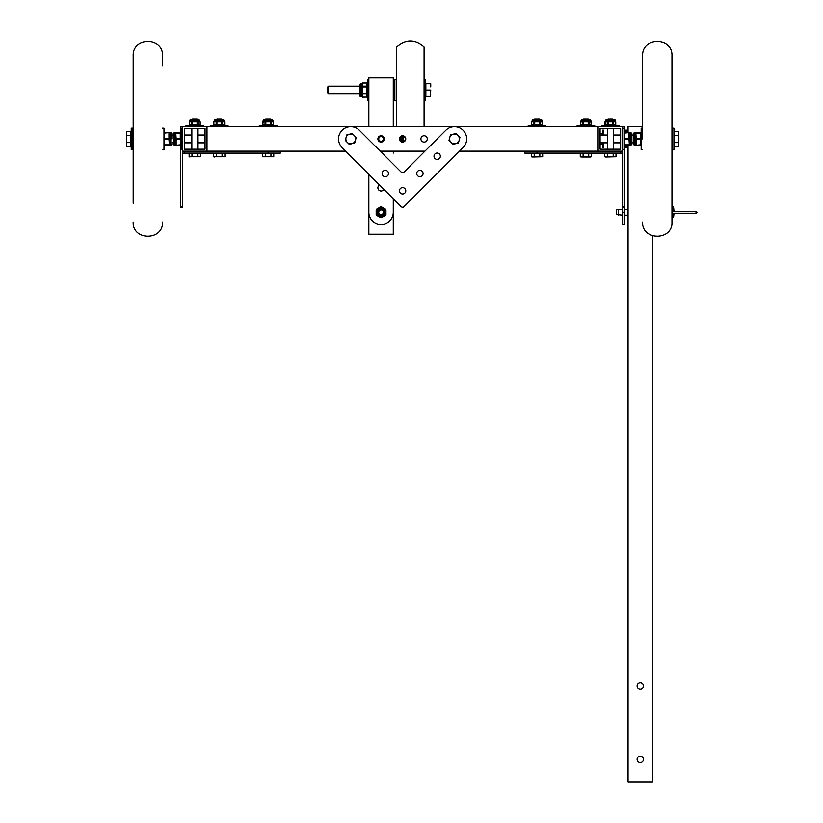 <?xml version="1.0" encoding="UTF-8"?>
<svg xmlns="http://www.w3.org/2000/svg" width="823" height="823" viewBox="0 0 823 823"><rect width="100%" height="100%" fill="white"/><g stroke="black" fill="none" stroke-linecap="round" stroke-linejoin="round"><path stroke-width="1.23" d="M454.512 126.711L598.136 126.711L598.136 151.154L622.579 151.154L622.579 126.711L598.136 126.711L598.136 151.154L459.522 151.154M600.09 149.2L620.624 149.2L620.624 128.666L600.09 128.666L600.09 149.2M182.562 151.154L207.005 151.154L207.005 126.711L182.562 126.711L182.562 153.109L280.345 153.109L280.345 151.154L280.345 153.109M184.517 149.2L205.05 149.2L205.05 128.666L184.517 128.666L184.517 149.2M197.715 119.664L197.119 118.882L192.448 118.882L191.852 119.489L197.715 119.489L197.119 118.882M190.432 125.538L189.383 124.931L190.432 125.538L189.383 124.931L200.184 124.931L200.174 121.917L197.87 121.917L197.87 124.931M191.697 124.931L191.697 121.917L189.403 121.917L189.403 124.931L189.907 120.487L199.67 120.487L198.857 119.664L190.72 119.664A0.813 0.813 0 0 0 189.907 120.487A0.813 0.813 0 0 1 190.72 119.664M532.131 157.018L531.38 156.761L532.79 157.018L531.38 156.761L531.38 153.304L542.666 153.304L542.666 156.761L532.79 157.018L542.666 156.761M541.38 125.538L542.429 124.931L541.904 120.487A0.813 0.813 0 0 0 541.092 119.664L532.954 119.664L533.767 119.664L532.142 120.487L541.904 120.487A0.813 0.813 0 0 0 541.092 119.664M607.107 119.664L606.294 119.664L607.107 119.664M271.055 119.664L270.458 118.882L265.788 118.882L265.191 119.489L271.055 119.489L270.458 118.882M272.197 119.664L264.049 119.664A0.813 0.813 0 0 0 263.237 120.487L273.01 120.487L272.197 119.664L273.524 121.917L271.209 121.917L271.209 124.931L273.524 124.931L273.524 121.917M263.772 125.538L262.722 124.931L263.237 121.629L273.01 121.629M581.028 157.018L580.266 156.761L581.686 157.018L580.266 156.761L580.266 153.304L591.562 153.304L591.562 156.761L581.686 157.018L590.801 157.018M590.266 125.538L591.315 124.931L590.801 121.629L581.028 121.629L581.851 119.664L589.988 119.664A0.813 0.813 0 0 1 590.801 120.487A0.813 0.813 0 0 0 589.988 119.664M228.033 125.538L228.033 126.711L228.033 125.538L210.431 125.538L210.431 126.711M213.846 124.931L213.846 121.917L213.826 124.931L214.885 125.538L213.826 124.931L224.638 124.931L224.617 121.917L222.313 121.917L222.313 124.931M223.3 119.664L215.163 119.664A0.813 0.813 0 0 0 214.35 120.487L224.113 120.487L223.3 119.664L224.638 121.917L224.638 124.931L223.589 125.538M216.151 124.931L216.151 121.917L213.846 121.917L214.35 120.487L214.35 121.629L224.113 121.629M524.807 151.154L524.807 153.109L537.028 153.109L537.028 151.154L620.624 151.154L620.624 153.109L537.028 153.109M620.624 153.109L622.579 153.109L622.579 151.154M184.517 153.109L184.517 151.154L268.123 151.154L268.123 153.109M454.419 126.711L207.005 126.711L207.005 151.154L345.691 151.154M380.257 151.154L424.956 151.154M420.913 138.933A3.179 3.179 0 0 0 425.676 141.679A3.179 3.179 0 0 0 425.676 136.176A3.179 3.179 0 0 0 420.913 138.933M399.392 138.933A3.179 3.179 0 0 0 404.165 141.679A3.179 3.179 0 0 0 404.165 136.176A3.179 3.179 0 0 0 399.392 138.933M377.88 138.933A3.179 3.179 0 0 0 382.654 141.679A3.179 3.179 0 0 0 382.654 136.176A3.179 3.179 0 0 0 377.88 138.933M588.733 153.304L588.733 156.761M583.096 153.304L583.096 156.761M582.982 119.664L583.579 118.882L588.25 118.882L588.846 119.489L582.982 119.489M594.72 125.538L594.72 126.711L594.72 125.538L577.118 125.538L577.118 126.711M581.563 125.538L580.513 124.931L591.315 124.931M581.028 121.629L580.513 124.931L580.534 121.917L583.62 121.917L583.62 124.931M582.828 124.931L582.828 121.917M588.219 124.931L588.219 121.917L583.62 121.917M589.001 124.931L589.001 121.917L588.219 121.917M591.295 124.931L591.295 121.917L589.001 121.917M591.295 121.917L590.801 120.487L581.028 120.487L581.851 119.664M539.847 153.304L539.847 156.761M534.199 153.304L534.199 156.761M534.086 119.664L534.693 118.882L539.353 118.882L539.96 119.489L534.086 119.489M545.824 125.538L545.824 126.711L545.824 125.538L528.222 125.538L528.222 126.711M542.408 124.931L542.429 121.917L540.104 121.917L540.104 124.931L542.408 124.931L541.904 121.629L531.617 121.917L531.617 124.931L540.104 124.931M533.942 124.931L533.942 121.917L531.637 121.917L531.617 124.931L532.676 125.538M534.724 124.931L534.724 121.917L533.942 121.917M539.322 124.931L539.322 121.917L534.724 121.917M539.322 121.917L540.104 121.917M605.471 157.018L604.72 156.761L606.129 157.018L604.72 156.761L604.72 153.304L616.005 153.304L616.005 156.761L606.129 157.018L616.005 156.761M601.562 125.538L601.562 126.711L601.562 125.538L619.163 125.538L619.163 126.711M614.709 125.538L615.758 124.931L615.244 120.487A0.813 0.813 0 0 0 614.431 119.664L606.294 119.664L605.481 120.487L615.244 120.487M613.186 153.304L613.186 156.761M607.539 153.304L607.539 156.761M607.425 149.2L607.425 128.666M607.425 119.664L608.022 118.882L612.693 118.882L613.289 119.489L607.425 119.489M615.748 124.931L615.748 121.917L613.444 121.917L613.444 124.931L615.748 124.931M606.006 125.538L604.956 124.931L613.444 124.931M615.748 121.917L605.481 121.629L604.956 124.931L604.977 121.917L608.063 121.917L608.063 124.931M607.271 124.931L607.271 121.917M612.662 124.931L612.662 121.917L608.063 121.917M612.662 121.917L613.444 121.917M200.431 156.761L189.146 156.761L200.431 156.761L200.431 153.304L197.613 153.304L197.613 156.761M189.897 157.018L189.146 156.761L189.146 153.304L197.613 153.304M191.965 153.304L191.965 156.761M197.715 149.2L197.715 128.666M203.59 126.711L203.59 125.538L185.988 125.538L185.988 126.711L185.988 125.538M192.489 124.931L192.489 121.917L191.697 121.917M197.088 124.931L197.088 121.917L192.489 121.917M197.088 121.917L197.87 121.917M200.174 121.917L200.184 124.931L200.184 121.917L198.857 119.664M189.907 121.629L199.67 121.629M273.771 156.761L262.475 156.761L273.771 156.761L273.771 153.304L270.942 153.304L270.942 156.761M262.475 156.761L262.475 153.304L270.942 153.304M265.304 153.304L265.304 156.761M276.919 126.711L276.919 125.538L259.327 125.538L259.327 126.711M265.037 124.931L265.037 121.917L262.743 121.917L262.743 124.931L271.209 124.931M265.829 124.931L265.829 121.917L265.037 121.917M270.417 124.931L270.417 121.917L265.829 121.917M270.417 121.917L271.209 121.917M262.722 121.917L263.237 120.487M224.874 156.761L213.589 156.761L224.874 156.761L224.874 153.304L222.056 153.304L222.056 156.761M214.34 157.018L213.589 156.761L213.589 153.304L222.056 153.304M216.408 153.304L216.408 156.761M222.169 119.664L216.295 119.664M222.169 119.489L221.562 118.882L216.902 118.882L216.295 119.489M216.933 124.931L216.933 121.917L216.151 121.917M221.531 124.931L221.531 121.917L216.933 121.917M221.531 121.917L222.313 121.917M189.383 124.931L189.383 121.917M401.223 172.12L359.394 130.291A12.222 12.222 0 0 0 342.111 130.291A12.222 12.222 0 0 0 342.111 147.574L401.223 206.696A1.955 1.955 0 0 0 403.99 206.696L463.102 147.574A12.222 12.222 0 0 0 463.102 130.291A12.222 12.222 0 0 0 445.819 130.291L403.99 172.12A1.955 1.955 0 0 1 401.223 172.12M417.642 171.256A3.179 3.179 0 0 0 419.072 176.575A3.179 3.179 0 0 0 422.96 172.686A3.179 3.179 0 0 0 417.642 171.256M383.076 171.256A3.179 3.179 0 0 0 384.495 176.575A3.179 3.179 0 0 0 388.394 172.686A3.179 3.179 0 0 0 383.076 171.256M400.359 188.539A3.179 3.179 0 0 0 401.789 193.858A3.179 3.179 0 0 0 405.677 189.969A3.179 3.179 0 0 0 400.359 188.539M434.935 153.973A3.179 3.179 0 0 0 436.355 159.292A3.179 3.179 0 0 0 440.243 155.393A3.179 3.179 0 0 0 434.935 153.973M347.296 135.476A4.887 4.887 0 0 0 352.018 143.655A4.887 4.887 0 0 0 354.209 135.476A4.887 4.887 0 0 0 347.296 135.476M346.03 137.667L346.761 134.941L352.213 133.48L356.205 137.472L354.744 142.924L349.291 144.385L345.3 140.394L346.03 137.667M451.004 135.476A4.887 4.887 0 0 0 455.726 143.655A4.887 4.887 0 0 0 457.917 135.476A4.887 4.887 0 0 0 451.004 135.476M449.739 137.667L450.469 134.941L455.921 133.48L459.913 137.472L458.452 142.924L453 144.385L449.008 140.394L449.739 137.667M622.579 206.696L624.544 206.696L624.544 224.494L622.579 224.494L622.579 153.109M624.544 126.711L622.579 126.711L624.544 126.711L624.544 132.575M624.544 145.29L624.544 206.696M182.562 206.696L180.607 206.696L180.607 207.262L182.562 207.262L182.562 153.109M182.562 126.711L180.607 126.711L180.607 132.575M180.607 206.696L180.607 145.29M395.235 151.154A1.955 1.955 0 0 0 393.281 153.109L393.281 153.099M393.281 198.755L393.281 234.267L368.838 234.267L368.838 212.303A12.222 12.222 0 0 0 381.059 224.494A12.222 12.222 0 0 0 393.281 212.272M368.838 174.311L368.838 212.272M379.557 185.021A3.179 3.179 0 0 0 378.817 190.072A3.179 3.179 0 0 0 383.857 189.331M404.299 141.607A2.932 2.932 0 0 1 404.299 136.258M404.834 141.165A2.335 2.335 0 0 1 404.834 136.7M403.949 136.073A3.261 3.261 0 0 0 403.949 141.793M401.614 135.908L400.122 138.48A5.401 5.401 0 0 0 400.122 139.385L401.614 141.957M401.696 135.877A4.887 4.887 0 0 0 401.696 141.988M368.838 126.711L368.838 77.815L393.281 77.815L393.281 126.711M381.059 141.865A2.932 2.932 0 0 1 378.518 137.462A2.932 2.932 0 0 1 383.6 137.462A2.932 2.932 0 0 1 381.059 141.865M381.059 141.268A2.335 2.335 0 0 1 379.043 137.77A2.335 2.335 0 0 1 383.086 137.77A2.335 2.335 0 0 1 381.059 141.268M381.059 215.204A2.932 2.932 0 0 1 378.518 210.801A2.932 2.932 0 0 1 383.6 210.801A2.932 2.932 0 0 1 381.059 215.204M381.059 214.608A2.335 2.335 0 0 1 379.043 211.1A2.335 2.335 0 0 1 383.086 211.1A2.335 2.335 0 0 1 381.059 214.608M381.059 209.011A3.261 3.261 0 0 0 378.241 213.898A3.261 3.261 0 0 0 383.888 213.898A3.261 3.261 0 0 0 381.059 209.011M381.059 206.871A5.401 5.401 0 0 0 380.607 206.882L376.625 209.186A5.401 5.401 0 0 0 376.173 209.968L376.173 214.566A5.401 5.401 0 0 0 376.625 215.359L380.607 217.653A5.401 5.401 0 0 0 381.512 217.653L385.493 215.359A5.401 5.401 0 0 0 385.946 214.566L385.946 209.968A5.401 5.401 0 0 0 385.493 209.186L381.512 206.882A5.401 5.401 0 0 0 381.059 206.871M381.059 207.386A4.887 4.887 0 0 0 376.831 214.71A4.887 4.887 0 0 0 385.287 214.71A4.887 4.887 0 0 0 381.059 207.386M642.629 138.933L642.629 55.82C641.724 36.891 672.875 36.901 671.959 55.82L671.959 65.593M642.629 222.045C641.724 240.964 672.875 240.974 671.959 222.045L671.959 55.82M133.182 203.291L133.182 55.82C132.277 36.891 163.427 36.901 162.522 55.82L162.522 65.994M162.522 65.593L162.522 55.82M672.453 128.172L672.453 149.683L673.924 149.683L673.924 128.172L672.453 128.172M642.629 128.172L641.158 128.172L641.158 149.683L642.629 149.683M640.345 144.827L635.788 145.29L640.767 145.29L640.767 132.575L635.788 132.575L636.21 138.47L640.345 138.47M635.788 132.575L635.788 145.28L634.358 145.28L633.34 144.262L633.34 134.612M640.345 139.396L636.21 139.396L636.21 138.47M640.345 133.038L636.21 133.038M636.21 139.396L636.21 144.827M633.34 138.933L633.34 133.604L634.358 132.585L634.358 145.28M624.873 145.29L629.42 145.29L629.009 139.396L624.873 139.396L624.873 145.29M624.873 133.038L629.42 132.575L624.441 132.575L624.873 139.396M624.873 138.47L629.009 138.47L629.009 133.038M629.009 138.47L629.009 139.396M624.873 144.827L629.009 144.827M631.869 134.612L631.869 143.253M629.42 132.575L629.42 145.29M622.579 128.172L624.05 128.172L624.05 149.683L622.579 149.683M678.718 131.598L678.718 146.268L678.718 131.598L674.212 131.598L674.212 135.26L678.718 135.26M678.718 146.268L674.212 146.268L674.212 135.26M674.212 142.605L678.718 142.605M633.34 135.023L631.869 135.023M620.624 135.023L613.289 135.023M607.425 135.023L600.09 135.023M132.698 149.683L132.698 128.172L131.227 128.172L131.227 149.683L132.698 149.683M162.522 149.683L163.983 149.683L163.983 128.172L162.522 128.172M164.806 133.038L169.363 132.575L164.384 132.575L164.384 145.29L169.363 145.29L168.941 139.396L164.806 139.396M171.812 138.933L171.812 133.604L171.812 138.933M164.806 138.47L168.941 138.47L168.941 139.396M164.806 144.827L168.941 144.827M168.941 138.47L168.941 133.038M169.363 132.575L169.363 145.29M180.278 132.575L175.721 132.575L176.143 138.47L180.278 138.47L180.278 132.575M180.278 144.827L175.721 145.29L180.7 145.29L180.278 138.47M180.278 139.396L176.143 139.396L176.143 144.827M176.143 139.396L176.143 138.47M180.278 133.038L176.143 133.038M173.272 143.253L173.272 134.612M175.721 145.29L175.721 132.575M182.562 149.683L181.101 149.683L181.101 128.172L182.562 128.172M126.423 146.268L126.423 131.598L126.423 146.268L130.939 146.268L130.939 142.605L126.423 142.605M126.423 131.598L130.939 131.598L130.939 142.605M130.939 135.26L126.423 135.26M171.812 142.842L173.272 142.842M184.517 142.842L191.852 142.842M197.715 142.842L205.05 142.842M628.062 147.728L626.889 147.728L626.889 145.29L626.889 147.728L625.717 147.728L625.717 145.29L625.717 147.728L624.544 147.728M624.544 130.137L625.717 130.137L625.717 132.575L625.717 130.137L626.889 130.137L626.889 132.575L626.889 130.137L628.062 130.137M652.505 235.913L652.505 781.85L628.062 781.85L628.062 145.29M628.062 132.575L628.062 126.711L642.629 126.711M640.284 762.54A3.179 3.179 0 0 1 637.527 757.767A3.179 3.179 0 0 1 643.03 757.767A3.179 3.179 0 0 1 640.284 762.54M640.284 689.201A3.179 3.179 0 0 1 637.527 684.438A3.179 3.179 0 0 1 643.03 684.438A3.179 3.179 0 0 1 640.284 689.201M603.609 135.023L603.609 130.137L602.436 130.137L602.436 135.023M602.436 142.842L602.436 147.728L603.609 147.728L603.609 142.842M602.436 134.581L601.829 133.532L600.09 133.532L601.829 133.552L602.107 135.023M602.436 143.284L601.829 144.334L602.107 142.842M601.829 144.313L600.09 144.313L601.829 144.334M618.34 215.204L618.34 209.34L616.324 210.071L616.324 214.474L622.579 215.204M624.544 215.204L628.062 215.204M671.959 206.892L673.533 206.892L673.533 211.295M673.533 213.25L673.533 217.642L671.959 217.642M673.533 206.892L674.016 211.295M671.959 211.295L696.021 211.295L696.958 212.55L696.021 213.25L674.016 213.25L673.533 217.642M424.082 79.286L424.082 100.797L425.553 100.797L425.553 79.286L424.082 79.286M368.838 100.797L367.377 100.797L367.377 79.286L368.838 79.286M393.281 100.797L396.223 100.797L396.223 79.286L394.752 79.286L394.752 100.797L394.752 79.286L393.281 79.286M367.377 95.715L366.554 97.135L366.554 82.948L362.418 82.969L362.418 86.106L366.554 86.106M366.554 93.976L362.418 93.976L362.418 97.114L366.554 97.114L362.418 97.135L361.997 96.394L361.997 83.689L362.418 82.948L366.554 82.948L367.377 84.368M366.554 93.184L362.418 93.184L362.418 93.976M366.554 86.899L362.418 86.899L362.418 93.184M362.418 86.899L362.418 86.106M361.997 96.394L360.567 96.394A1.018 1.018 0 0 1 359.548 95.375L359.548 85.726M396.707 123.779L396.707 56.303M424.082 126.711L424.082 47.014C414.957 39.237 405.832 39.237 396.707 47.014L396.707 126.711M396.707 90.036L396.707 101.291L396.707 78.792L396.223 86.127M424.082 90.036L424.082 101.291M430.738 90.036L430.357 96.394L430.738 90.036M430.738 83.689L430.738 86.868L430.738 83.689M430.357 96.394L425.851 96.394L425.851 83.689L430.357 83.689M430.357 90.036L425.851 90.036M359.548 86.127L328.521 86.127L328.521 93.956L359.548 93.956M328.521 86.127L327.77 86.878L327.77 93.205L328.521 93.956M402.941 135.774A4.074 4.074 0 0 0 402.941 142.091M381.059 208.198A4.074 4.074 0 0 0 377.541 214.299A4.074 4.074 0 0 0 384.588 214.299A4.074 4.074 0 0 0 381.059 208.198M629.43 132.585L630.85 132.585L630.85 145.28L631.869 144.262M169.363 132.585L170.793 132.585L170.793 145.28L171.812 144.262M175.721 145.28L174.291 145.28L174.291 132.585L173.272 133.604M624.544 212.272L622.579 212.272M360.567 96.394L360.567 83.689L359.548 84.707M605.481 121.629L606.294 119.664M588.846 119.664L588.25 118.882M539.353 118.882L539.96 119.489M532.142 121.629L532.954 119.664M613.289 149.2L613.289 128.666M191.852 149.2L191.852 128.666M191.852 119.664L192.448 118.882M199.135 125.538L200.184 124.931M265.191 119.664L265.788 118.882M272.475 125.538L273.524 124.931M622.579 207.262L624.544 207.262M133.182 222.045C132.277 240.964 163.427 240.974 162.522 222.045M641.158 133.264L640.767 132.575M641.158 144.601L640.767 145.29M635.788 132.585L634.358 132.585M624.05 144.601L624.441 145.29M624.05 133.264L624.441 132.575M630.85 132.585L631.869 133.604M629.43 145.28L630.85 145.28M633.34 142.842L631.869 142.842M620.624 142.842L613.289 142.842M607.425 142.842L600.09 142.842M163.983 144.601L164.384 145.29M163.983 133.264L164.384 132.575M170.793 132.585L171.812 133.604M169.363 145.28L170.793 145.28M181.101 133.264L180.7 132.575M181.101 144.601L180.7 145.29M174.291 145.28L173.272 144.262M175.721 132.585L174.291 132.585M171.812 135.023L173.272 135.023M184.517 135.023L191.852 135.023M197.715 135.023L205.05 135.023M618.34 209.34L622.579 209.34M624.544 209.34L628.062 209.34M671.959 213.25L696.021 213.25L696.021 211.295M361.997 83.689L360.567 83.689"/></g></svg>
